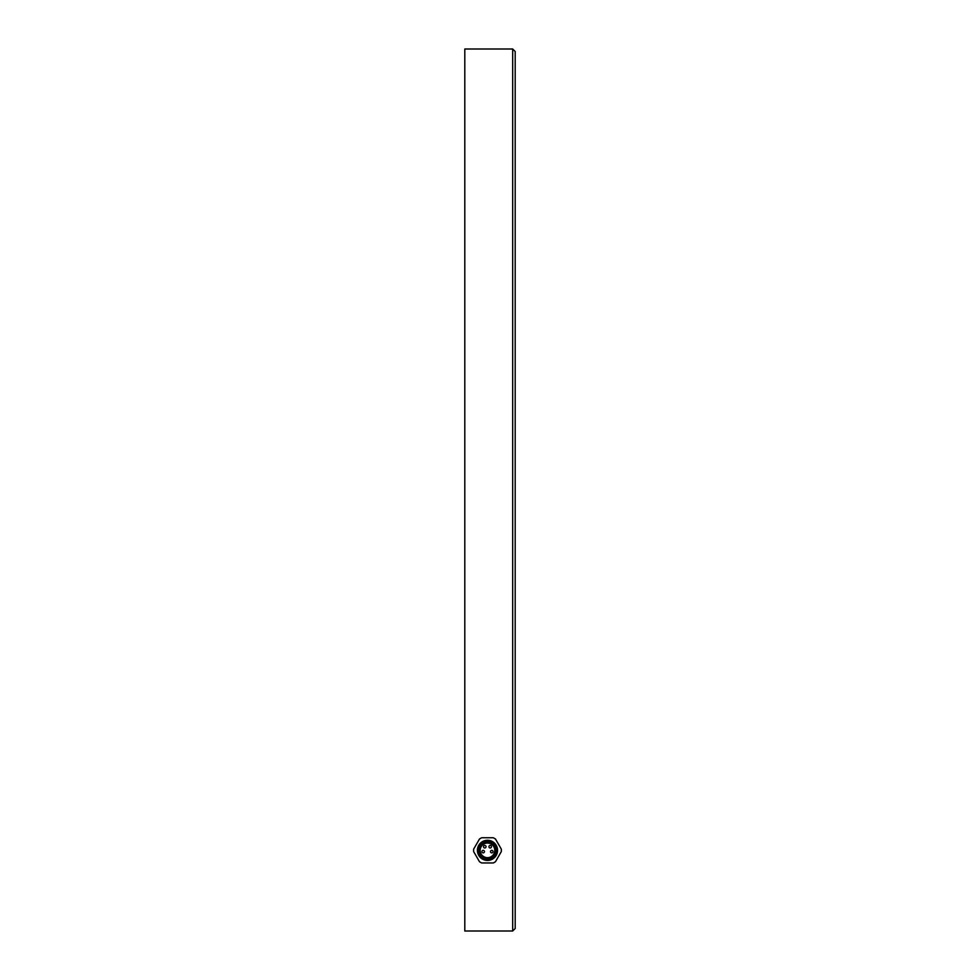 <?xml version="1.0" encoding="UTF-8"?>
<svg xmlns="http://www.w3.org/2000/svg" width="980" height="980" viewBox="0 0 980 980"><rect width="100%" height="100%" fill="white"/><g stroke="black" fill="none" stroke-linecap="round" stroke-linejoin="round"><path stroke-width="1.47" d="M515.198 51.524L512.675 49L512.675 931L464.802 931L464.802 49L512.675 49L515.198 51.524L515.198 928.477L512.675 931L515.198 928.477M479.453 839.064A13.855 13.855 0 0 1 481.707 837.765L493.259 837.765A13.855 13.855 0 0 1 495.5 839.064L501.282 849.06A13.855 13.855 0 0 1 501.282 851.657L495.5 861.665A13.855 13.855 0 0 1 493.259 862.964L481.707 862.964A13.855 13.855 0 0 1 479.453 861.665L473.683 851.657A13.855 13.855 0 0 1 473.683 849.06L479.453 839.064M487.477 840.277A10.082 10.082 0 0 1 496.211 855.405A10.082 10.082 0 0 1 478.755 855.405A10.082 10.082 0 0 1 487.477 840.277M487.477 841.293A9.077 9.077 0 0 1 495.341 854.891A9.077 9.077 0 0 1 479.624 854.891A9.077 9.077 0 0 1 487.477 841.293M487.477 842.298A8.061 8.061 0 0 1 494.459 854.389A8.061 8.061 0 0 1 480.494 854.389A8.061 8.061 0 0 1 487.477 842.298M487.477 857.672A7.313 7.313 0 0 1 481.156 846.708A7.313 7.313 0 0 1 493.81 846.708A7.313 7.313 0 0 1 487.477 857.672M490.502 851.62A1.262 1.262 0 0 1 492.389 850.53A1.262 1.262 0 0 1 492.389 852.71A1.262 1.262 0 0 1 490.502 851.62A1.262 1.262 0 0 0 491.764 852.882A1.262 1.262 0 0 0 493.026 851.62A1.262 1.262 0 0 0 491.764 850.358A1.262 1.262 0 0 0 490.502 851.62M488.934 846.708A1.262 1.262 0 0 1 490.184 845.446A1.262 1.262 0 0 1 491.446 846.708A1.262 1.262 0 0 1 490.184 847.97A1.262 1.262 0 0 1 488.934 846.708M483.507 846.708A1.262 1.262 0 0 1 484.769 845.446A1.262 1.262 0 0 1 486.031 846.708A1.262 1.262 0 0 1 484.769 847.97A1.262 1.262 0 0 1 483.507 846.708M481.94 851.62A1.262 1.262 0 0 1 483.826 850.53A1.262 1.262 0 0 1 483.826 852.71A1.262 1.262 0 0 1 481.94 851.62A1.262 1.262 0 0 0 483.201 852.882A1.262 1.262 0 0 0 484.451 851.62A1.262 1.262 0 0 0 483.201 850.358A1.262 1.262 0 0 0 481.94 851.62M491.446 846.708A1.262 1.262 0 0 0 490.184 845.446A1.262 1.262 0 0 0 488.934 846.708A1.262 1.262 0 0 0 490.184 847.97A1.262 1.262 0 0 0 491.446 846.708M486.031 846.708A1.262 1.262 0 0 0 484.769 845.446A1.262 1.262 0 0 0 483.507 846.708A1.262 1.262 0 0 0 484.769 847.97A1.262 1.262 0 0 0 486.031 846.708"/></g></svg>
